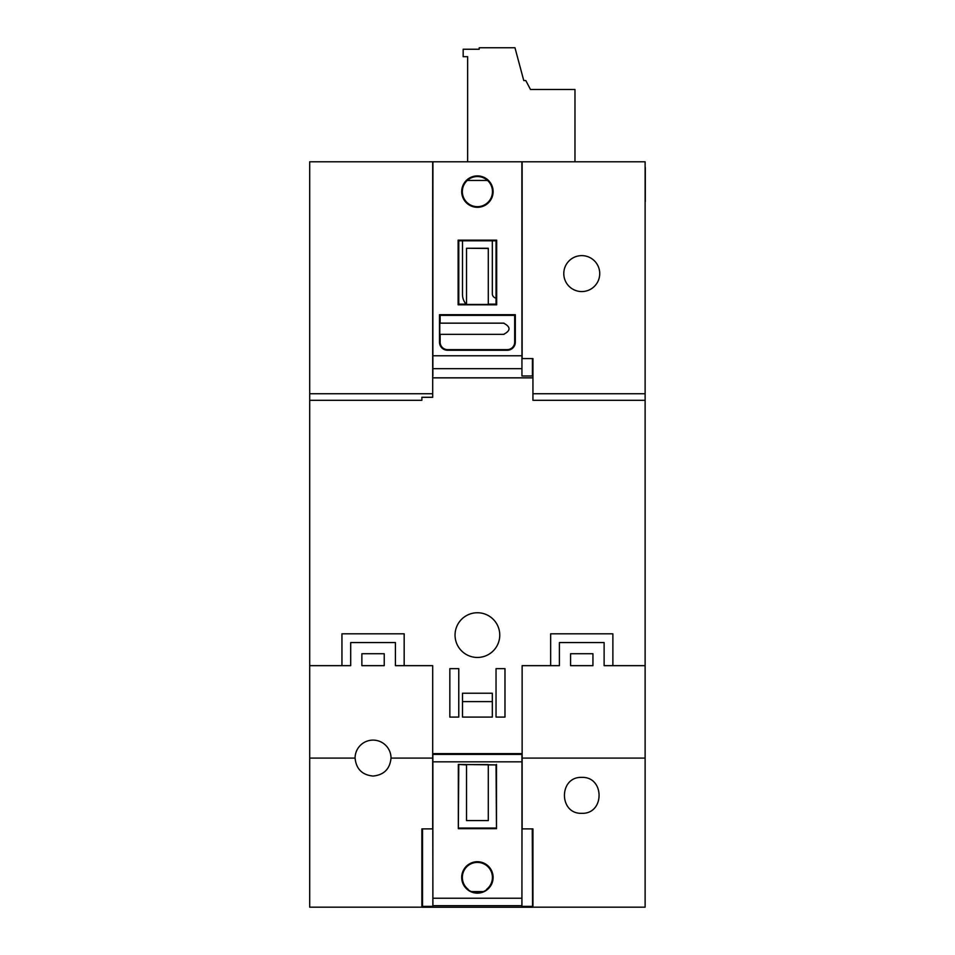 <?xml version="1.0" encoding="UTF-8"?>
<svg xmlns="http://www.w3.org/2000/svg" width="955" height="955" viewBox="0 0 955 955"><rect width="100%" height="100%" fill="white"/><g stroke="black" fill="none" stroke-linecap="round" stroke-linejoin="round"><path stroke-width="1.43" d="M462.495 717.086L492.314 717.086L492.314 693.235L462.495 693.235L462.495 717.086M477.405 657.458A22.359 22.359 0 0 0 496.767 623.925A22.359 22.359 0 0 0 458.042 623.925A22.359 22.359 0 0 0 477.405 657.458M496.039 298.127A4.477 4.477 0 0 1 492.314 293.722L492.314 240.803M462.495 240.803L462.495 294.462A14.91 14.91 0 0 0 466.076 304.156M422.253 891.6L421.871 828.892L421.871 907.166L309.695 907.166L309.695 400.312L421.871 400.312L421.871 397.292L421.871 400.312M391.025 758.091A17.966 17.966 0 0 0 373.059 740.113A17.966 17.966 0 0 0 355.081 758.091C356.167 768.978 362.16 774.971 373.059 776.057C383.946 774.971 389.938 768.978 391.025 758.091L432.687 758.091L432.687 665.659L395.418 665.659L404.168 665.659L404.168 633.81L341.95 633.81L341.95 665.659M471.388 891.6L483.433 891.6M532.568 891.6L532.938 828.892L522.134 828.892L522.134 665.659L559.403 665.659L559.403 642.56L604.121 642.56L604.121 665.659L645.114 665.659L645.114 161.789L521.872 161.789L521.943 375.983L532.413 375.983L532.413 358.567M604.121 665.659L612.871 665.659L612.871 633.81L550.653 633.81L550.653 665.659M522.134 161.789L522.134 358.567L532.938 358.567L532.938 400.312L645.114 400.312M487.528 180.447L467.282 180.447M432.687 375.983L432.937 161.789L309.695 161.789L309.695 393.735L432.687 393.735L432.687 397.292L421.871 397.292M532.938 828.892L532.938 907.166L645.114 907.166L645.114 665.659M432.687 161.789L432.687 393.735M581.762 813.326C604.837 814.197 604.837 776.522 581.762 777.382C558.675 776.522 558.675 814.197 581.762 813.326M581.762 291.562A17.966 17.966 0 0 0 599.728 273.596A17.966 17.966 0 0 0 581.762 255.63A17.966 17.966 0 0 0 563.784 273.596A17.966 17.966 0 0 0 581.762 291.562M395.418 665.659L395.418 642.56L350.7 642.56L350.7 665.659L309.695 665.659M309.695 758.091L355.081 758.091M384.232 665.659L384.232 653.733L361.873 653.733L361.873 665.659L384.232 665.659M522.134 758.091L645.114 758.091M592.936 665.659L592.936 653.733L570.577 653.733L570.577 665.659L592.936 665.659M309.695 400.312L309.695 393.735M432.687 758.091L432.687 828.892L421.871 828.892M532.938 393.735L645.114 393.735M462.495 701.603L492.314 701.603M449.829 717.086L458.77 717.086L458.77 668.643L449.829 668.643L449.829 717.086M496.039 668.643L496.039 717.086L504.98 717.086L504.98 668.643L496.039 668.643M467.64 161.789L467.64 56.691L463.175 56.691L463.175 49.242L479.195 49.242L479.195 47.75L514.972 47.75L523.758 80.542L525.787 80.542L530.491 89.495L569.013 89.495M530.491 89.495L574.982 89.495L574.97 161.789M645.305 176.675L645.305 191.573L645.305 176.675M645.305 176.615L645.305 191.585L645.305 176.615M645.305 201.672L645.305 167.388L645.305 201.672M645.305 176.759L645.305 191.669L645.305 176.759M532.568 828.892L532.568 907.25L532.269 828.892M422.253 828.892L422.253 907.25L532.568 907.25M486.608 889.356A15.065 15.065 0 0 0 470.767 863.917A15.065 15.065 0 0 0 468.201 889.356L467.687 889.356A15.387 15.387 0 0 0 487.134 889.356L486.608 889.356M493.114 877.43A15.71 15.71 0 0 0 469.55 863.833A15.71 15.71 0 0 0 469.55 891.039A15.71 15.71 0 0 0 493.114 877.43M488.292 764.585L466.529 764.585L466.529 820.596L488.292 820.596L488.292 764.585M496.039 764.883L458.328 764.442L458.328 828.677L496.481 828.677L496.039 764.883L488.292 764.883M466.529 764.883L458.328 764.442M458.818 828.045L495.991 828.045M458.77 764.883L458.328 828.677M432.687 753.602L522.134 753.602M496.481 828.677L496.481 764.442M522.134 753.71L521.896 905.686L521.943 906.367L532.269 906.367M422.253 907.25L422.54 906.367L432.866 906.367L432.913 905.686L432.687 753.71M422.54 906.367L422.54 828.892M521.943 753.71L521.943 906.367M432.866 753.71L432.866 906.367M488.292 820.596L466.529 820.596M477.405 176.544A15.065 15.065 0 0 0 462.339 191.609A15.065 15.065 0 0 0 477.405 206.674A15.065 15.065 0 0 0 492.47 191.609A15.065 15.065 0 0 0 477.405 176.544M488.292 304.156L496.039 304.156L496.039 240.803L458.77 240.803L458.77 304.156L466.529 304.156M532.568 358.567L532.413 375.983M440.136 334.346L440.136 342.177A7.449 7.449 0 0 0 447.597 349.626L507.224 349.626A7.449 7.449 0 0 0 514.673 342.177L514.673 315.341L440.136 315.341L440.136 323.16M447.597 350.27L507.224 350.27A8.094 8.094 180 0 0 515.318 342.177L515.318 314.696L439.491 314.696L439.491 342.177A8.094 8.094 180 0 0 447.597 350.27L447.597 349.626M503.965 334.346L503.619 334.346C510.818 330.621 510.818 326.897 503.619 323.16L503.965 323.16M432.687 377.834L532.448 377.834M496.684 304.8L496.684 240.159L458.125 240.159L458.125 304.8L496.684 304.8L496.039 304.156M493.114 191.609A15.71 15.71 180 0 0 469.55 178A15.71 15.71 180 0 0 469.55 205.206A15.71 15.71 180 0 0 493.114 191.609M432.937 161.789L521.872 161.789M432.687 377.87L532.484 377.87M521.943 161.789L521.943 375.983M432.866 161.789L432.866 375.983M514.673 315.341L515.318 314.696M440.136 315.341L439.491 314.696M503.619 323.16L439.778 323.16L439.778 334.346L503.619 334.346M466.529 248.455L466.529 304.454L488.292 304.454L488.292 248.252L466.529 248.252L488.292 248.455M458.77 304.156L458.125 304.8M458.77 240.803L458.125 240.159M496.039 240.803L496.684 240.159M521.896 905.686L432.913 905.686M521.872 761.827L432.937 761.827M432.937 898.237L521.872 898.237M432.913 754.39L521.896 754.39M507.224 349.626L507.224 350.27M521.896 368.678L432.913 368.678M432.937 355.761L521.872 355.761M514.673 342.177L515.318 342.177M440.136 342.177L439.491 342.177"/></g></svg>
